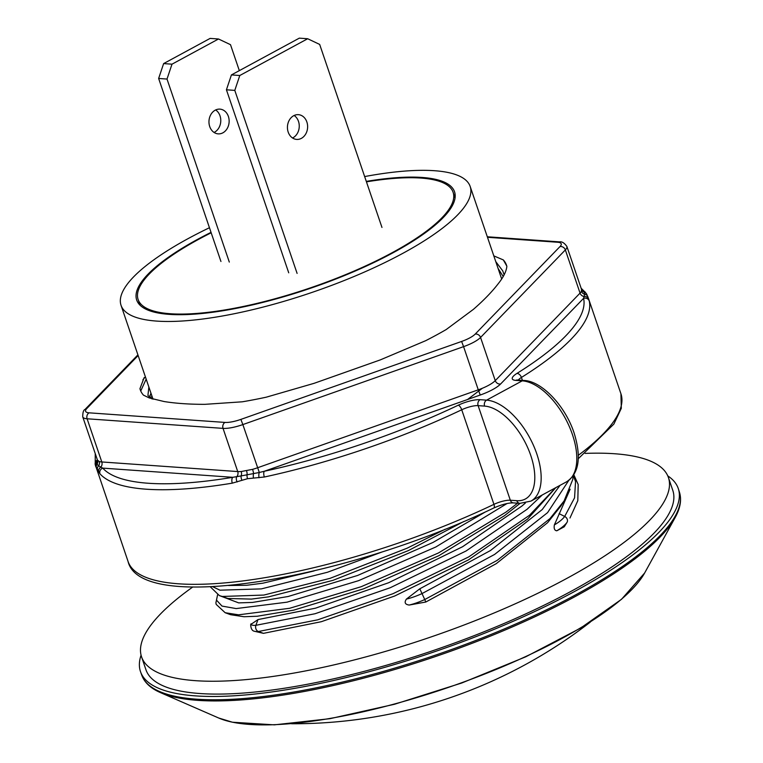<?xml version="1.0" encoding="UTF-8"?>
<svg xmlns="http://www.w3.org/2000/svg" width="763" height="763" viewBox="0 0 763 763"><rect width="100%" height="100%" fill="white"/><g stroke="black" fill="none" stroke-linecap="round" stroke-linejoin="round"><path stroke-width="1.14" d="M366.297 181.394A167.889 44.903 161.2 0 1 422.025 177.445A167.889 44.903 161.2 0 1 454.586 191.904A167.889 44.903 161.2 0 1 353.689 271.695A167.889 44.903 161.2 0 1 169.205 314.366A167.889 44.903 161.2 0 1 136.72 300.117A167.889 44.903 161.2 0 1 211.027 232.362M228.566 585.498L246.697 585.269L262.901 583.19L314.137 570.924M463.799 521.51L408.3 550.619L333.097 580.3L268.538 596.866L251.409 599.098L227.927 598.478L219.391 595.607L222.271 596.456L263.855 595.064L330.055 578.335L407.261 548.13L445.268 529.188M219.935 595.798L238.676 602.884L252.543 602.427L288.052 596.523L357.57 575.474L432.964 542.464L485.459 511.887M520.08 503.361L504.477 515.683L438.916 555.645L363.56 588.826L293.812 610.114L257.245 616.246L243.988 616.733L230.617 614.711L225.152 612.718L238.571 614.825L289.616 608.292L361.166 586.718L438.544 552.917L505.945 512.126L517.6 503.189M555.817 487.633L527.538 519.088L468.425 559.908L394.662 596.017L321.328 621.702L263.464 633.347L254.632 631.306C252.171 630.963 250.855 628.712 250.674 624.563L257.98 619.585L315.462 608.197L388.653 582.732L462.54 546.756L522.016 505.964L525.345 503.065M559.069 513.633L564.677 516.446A4.511 3.72 35.9 0 1 567.004 522.388L564.239 526.804L556.79 530.79C554.539 530.514 553.728 528.549 554.367 524.906L570.142 489.207M419.812 588.798L424.762 599.537L497.18 560.376L549.989 518.582L564.067 500.995L560.958 505.888L547.576 522.712L496.284 563.647L425.802 602.026L409.187 605.049C405.048 604.477 404.113 602.493 406.402 599.098L419.812 588.798L490.495 550.514L542.216 509.57L560.032 485.354M364.657 176.568A184.408 49.318 161.2 0 1 434.462 170.712A184.408 49.318 161.2 0 1 470.18 186.477A184.408 49.318 161.2 0 1 359.602 274.146A184.408 49.318 161.2 0 1 156.768 321.099A184.408 49.318 161.2 0 1 121.05 305.334A184.408 49.318 161.2 0 1 209.453 227.727M585.126 453.403A278.276 74.421 161.2 0 1 618.268 454.042A278.276 74.421 161.2 0 1 668.417 477.533L672.794 490.38A278.276 74.421 161.2 0 1 503.017 623.924A278.276 74.421 161.2 0 1 196.101 693.224A278.276 74.421 161.2 0 1 145.943 669.733L141.575 656.886A278.276 74.421 161.2 0 1 192.848 586.947M668.417 477.533A278.276 74.421 161.2 0 1 498.64 611.068A278.276 74.421 161.2 0 1 191.723 680.377A278.276 74.421 161.2 0 1 141.575 656.886M667.778 475.883A284.046 75.966 161.2 0 1 678.383 488.873A284.046 75.966 161.2 0 1 489.331 631.325A284.046 75.966 161.2 0 1 174.431 693.09A284.046 75.966 161.2 0 1 140.602 671.945A284.046 75.966 161.2 0 1 141.079 655.188M493.804 507.967A4.511 1.745 -115.5 0 0 493.938 504.362A13.524 3.615 161.2 0 1 510.323 500.232L516.789 500.69A51.846 26.781 -118.4 0 0 530.781 455.521A51.846 26.781 -118.4 0 0 484.591 406.097L478.124 405.639L510.323 500.232A4.511 3.672 -86 0 0 513.404 502.893C508.52 502.741 501.997 504.438 493.804 507.967C347.022 578.879 140.783 614.682 128.089 561.539A260.307 69.614 -18.8 0 0 178.513 583.8A260.307 69.614 -18.8 0 0 493.938 504.362L461.729 409.769A260.307 69.614 161.2 0 1 264.341 477.009L247.536 478.697L232.295 483.151A260.307 69.614 161.2 0 1 146.315 489.207A260.307 69.614 161.2 0 1 99.953 473.804L95.652 466.231M151.217 393.946L149.939 395.415M151.99 396.235L150.53 397.933M506.766 266.029L503.322 259.925A193.421 51.731 161.2 0 1 506.508 265.209A193.421 51.731 161.2 0 1 506.861 266.411C506.289 271.409 503.57 276.979 498.687 283.121C492.345 291.456 483.923 300.193 473.422 309.339L446.183 329.559A193.421 51.731 161.2 0 1 425.735 340.67L380.251 359.917L314.079 383.331L266.268 397.18A193.421 51.731 161.2 0 1 242.291 401.805L204.97 404.333C189.558 404.361 175.919 403.436 164.064 401.529L149.243 397.933L143.492 395.158A193.421 51.731 161.2 0 1 140.306 389.874A193.421 51.731 161.2 0 1 139.953 388.672L144.15 377.599M145.38 376.798L142.91 379.783M146.172 379.116L140.735 390.99M467.528 399.516L482.34 388.281M503.322 259.925L493.804 255.872M578.354 455.273A260.307 69.614 -18.8 0 0 620.929 393.765L588.74 299.22A4.511 4.149 162 0 0 584.248 296.511A4.511 3.853 44.1 0 1 580.052 293.106L565.354 249.921L480.556 337.456L495.254 380.642L580.052 293.106A22.547 6.028 -18.8 0 0 581.406 291.266A4.511 4.206 24.7 0 0 584.639 294.241A4.511 4.101 -21.1 0 1 587.911 296.874L589.265 301.042A4.511 4.34 167.2 0 0 583.581 298.352L584.639 294.241L584.267 292.181L582.121 290.598M232.295 483.151A4.511 2.279 -99.5 0 1 232.801 477.304L241.108 475.931A4.511 3.033 85.8 0 0 241.213 471.524L252.572 469.35A22.547 6.028 -18.8 0 0 257.551 467.767L478.277 389.826L463.58 346.65L242.853 424.581L259.306 472.488L264.294 471.267A255.805 68.412 -18.8 0 0 458.267 405.191A18.035 4.826 161.2 0 1 480.118 399.688L486.584 400.146A56.357 29.108 61.6 0 1 536.79 453.861A56.357 29.108 61.6 0 1 530.924 501.11L566.575 481.806A56.357 29.108 -118.4 0 0 572.431 434.557A56.357 29.108 -118.4 0 0 522.235 380.842L515.759 380.384A18.035 4.826 161.2 0 1 516.933 373.422A255.805 68.412 -18.8 0 0 583.581 298.352L500.614 383.989A27.048 7.239 161.2 0 1 480.251 395.024L264.294 471.267A4.511 1.736 -102.1 0 0 264.341 477.009M581.406 291.266L581.511 289.511M588.55 298.638L586.757 294.251A4.511 4.34 -27.8 0 0 584.267 292.181A4.511 4.34 -27.8 0 1 581.778 290.112L566.88 246.459A22.547 6.028 161.2 0 1 565.354 249.921A4.511 3.853 -135.9 0 0 559.994 246.573A18.035 4.826 -18.8 0 0 557.715 242.252L487.481 237.293M138.141 355.539L86.82 408.51A18.035 4.826 -18.8 0 0 89.099 412.831A4.511 3.672 -86 0 0 87.106 418.782L101.803 461.958L237.732 471.563L223.034 428.377L87.106 418.782A22.547 6.028 161.2 0 1 82.738 416.846L97.473 460.137L99.247 461.501A4.511 4.101 -71.1 0 1 98.561 465.859L102.747 468.12A255.805 68.412 -18.8 0 0 232.801 477.304L102.747 468.12A4.511 4.32 -41.7 0 0 99.953 473.804M586.757 294.251L584.963 291.847A4.511 4.473 -49.4 0 0 582.856 290.846A4.511 4.101 -71.1 0 1 582.245 290.693L581.778 290.112A4.511 4.34 -27.8 0 1 581.644 289.854M241.966 480.204A4.511 2.27 -110.3 0 1 241.108 475.931L259.306 472.488A4.511 1.65 -93.9 0 0 259.048 477.772M253.459 478A4.511 1.698 -92 0 1 253.564 473.537A4.511 0.82 74.2 0 0 252.572 469.35M97.597 460.833L96.767 462.464L97.035 464.2L98.561 465.859A4.511 4.092 -27.9 0 0 97.55 469.998M97.473 460.137L97.473 461.415A4.511 4.206 24.7 0 1 96.767 462.464A4.511 4.483 152.7 0 0 95.9 466.87M237.121 481.978A4.511 2.337 -108.4 0 1 236.644 476.827A4.511 3.672 94 0 0 237.732 471.563A22.547 6.028 -18.8 0 0 241.213 471.524M98.789 472.211A4.511 4.13 -31.6 0 1 100.706 467.233A4.511 3.672 94 0 0 101.803 461.958A22.547 6.028 -18.8 0 1 99.247 461.501M97.397 459.917A4.511 4.34 167.2 0 0 95.241 464.657L128.089 561.539M97.588 460.986A4.511 3.853 44.1 0 1 97.454 461.052A4.511 4.464 163.6 0 0 95.594 466.059M581.911 290.341A4.511 4.444 -52.1 0 1 584.143 291.237L584.153 291.237M581.559 289.578A4.511 4.32 -41.7 0 1 583.838 290.894L584.22 291.294M366.45 181.852A166.372 44.492 161.2 0 1 446.326 184.474A166.372 44.492 161.2 0 1 453.108 192.286A166.372 44.492 161.2 0 1 326.926 281.967A166.372 44.492 161.2 0 1 144.903 307.327A166.372 44.492 161.2 0 1 138.122 299.516A166.372 44.492 161.2 0 1 211.179 232.791M294.146 115.499A12.399 10.081 -86 0 1 298.495 121.393A12.399 10.081 -86 0 1 292.553 137.989M306.869 121.985A12.399 10.081 -86 0 1 296.664 139.41A12.399 10.081 -86 0 1 288.195 132.094A12.399 10.081 -86 0 1 298.409 114.669A12.399 10.081 -86 0 1 306.869 121.985M231.418 74.917L299.306 38.15L307.68 38.741L239.782 75.508L231.418 74.917L226.43 89.796L288.729 272.811M239.782 75.508L234.794 90.387L226.43 89.796M234.794 90.387L297.103 273.402M307.68 38.741L319.668 44.426L381.967 227.441M209.72 126.553A12.399 10.081 94 0 0 218.18 133.868A12.399 10.081 94 0 0 228.385 116.443A12.399 10.081 94 0 0 219.925 109.128A12.399 10.081 94 0 0 209.72 126.553M214.069 132.447A12.399 10.081 94 0 0 220.021 115.852A12.399 10.081 94 0 0 215.662 109.958M218.504 38.989L171.999 64.178L163.625 63.587L210.13 38.398L218.504 38.989L230.493 44.674L239.334 70.635M163.625 63.587L158.637 78.465L220.946 261.48M171.999 64.178L167.011 79.056L229.31 262.071M158.637 78.465L167.011 79.056M257.98 619.585L255.901 625.307L315.043 613.738L390.227 587.739L466.059 550.991L527.023 509.322L542.264 494.968M251.027 623.791A27.306 5.188 -21.7 0 0 255.901 625.307A4.511 3.767 85.3 0 0 258.38 631.506L317.685 619.833L392.935 593.728L468.711 556.923L529.512 515.244L555.588 487.757M254.632 631.306A27.306 5.188 -21.7 0 0 258.38 631.506L263.464 633.347M225.152 612.718L216.206 604.401L215.881 602.865L217.579 594.863L216.492 600.119L221.995 606.08L236.168 608.578L287.022 602.169L358.467 580.7L435.864 546.976L507.004 503.542M212.543 586.623L219.954 590.18L261.318 588.893L327.375 572.279L382.492 551.821M554.367 524.906A27.306 9.452 -21.4 0 0 564.677 516.446L574.558 497.829L575.55 481.548L573.318 475.654M556.79 530.79A27.306 9.452 -21.4 0 0 567.004 522.388L564.239 526.804M406.402 599.098A27.306 7.372 -24.4 0 0 422.053 593.566L494.577 554.453L547.567 512.65L568.807 480.375M409.187 605.049A27.306 7.372 -24.4 0 0 424.762 599.537L425.802 602.026M644.621 573.023L621.511 599.308L580.7 628.025L525.783 656.79L461.739 683.009L394.433 704.287L330.017 718.67L274.365 724.85L232.419 722.218L218.695 718.012A234.432 62.7 -18.8 0 0 232.066 722.113A234.432 62.7 -18.8 0 0 461.577 682.771A234.432 62.7 -18.8 0 0 644.621 573.023L675.236 517.4A283.311 75.766 161.2 0 1 454.033 650.028A283.311 75.766 161.2 0 1 176.663 697.573A283.311 75.766 161.2 0 1 160.497 692.623C150.759 688.398 144.531 682.618 141.804 675.274A283.979 75.947 -18.8 0 0 175.624 696.409A283.979 75.947 -18.8 0 0 490.456 634.663A283.979 75.947 -18.8 0 0 679.461 492.24L678.383 488.873M566.575 481.806C579.069 473.48 581.578 457.19 574.081 432.926C565.249 405.935 541.854 381.042 523.952 380.46A4.511 3.672 94 0 0 522.235 380.842L486.584 400.146A4.511 3.672 94 0 0 484.591 406.097M148.861 387.022L147.927 395.52L151.77 398.82M504.152 274.823L502.731 270.846L495.769 261.623M589.265 301.042A260.307 69.614 161.2 0 1 521.434 377.437L522.426 380.346M89.099 412.831L225.028 422.425A18.035 4.826 -18.8 0 0 240.879 419.392L461.615 341.452A18.035 4.826 -18.8 0 0 475.187 334.099L559.994 246.573M240.879 419.392L242.853 424.581A22.547 6.028 161.2 0 1 223.034 428.377A4.511 3.672 -86 0 1 225.028 422.425M480.251 395.024L478.277 389.826A22.547 6.028 -18.8 0 0 495.254 380.642A4.511 3.853 44.1 0 0 500.614 383.989M475.187 334.099A4.511 3.853 -135.9 0 1 480.556 337.456A22.547 6.028 161.2 0 1 463.58 346.65L461.615 341.452M516.933 373.422A4.511 2.861 -122 0 1 521.434 377.437A13.524 3.615 -18.8 0 0 518.315 380.06M480.118 399.688A4.511 3.672 -86 0 0 478.124 405.639A13.524 3.615 -18.8 0 0 461.729 409.769A4.511 1.745 -115.5 0 0 458.267 405.191M247.536 478.697A4.511 2.012 -100.8 0 1 247.059 474.796A4.511 2.012 79.2 0 0 246.583 470.895M97.569 460.375A4.511 4.34 -27.8 0 1 97.035 464.2A4.511 4.34 -27.8 0 0 96.5 468.034M557.715 242.252A4.511 3.672 -86 0 1 559.432 241.871C561.892 241.404 564.372 242.93 566.88 246.459M86.82 408.51A4.511 3.853 -135.9 0 0 84.989 409.483L137.912 354.862M513.404 502.893L519.87 503.351A4.511 3.672 -86 0 1 516.789 500.69M516.856 380.022L517.476 380.003A4.511 3.672 94 0 0 515.759 380.384M291.609 723.753A484.19 484.19 0 0 0 590.352 622.055M470.18 186.477L501.692 279.02M121.05 305.334L153.01 399.202M219.391 595.607L210.226 586.728M569.98 518.01L577.81 500.681L578.182 484.524L573.862 474.824M564.067 500.995L572.794 479.422L573.127 475.921M675.236 517.4C680.367 508.11 681.779 499.717 679.461 492.24M141.804 675.274L140.602 671.945M218.695 718.012L160.497 692.623M151.904 398.868L149.786 396.588L150.95 393.164M503.227 276.54L498.077 268.423M487.309 236.778L559.432 241.871M84.989 409.483C83.482 409.989 82.738 412.44 82.738 416.846M519.87 503.351L530.924 501.11M95.241 453.584L95.241 464.657M584.963 291.847L584.143 291.237M517.476 380.003L523.952 380.46M581.091 288.195L583.838 290.894M620.929 393.765L621.311 408.31L613.872 424.075L578.316 458.677M455.053 197.998L453.108 192.286M140.068 305.229L138.122 299.516"/></g></svg>
